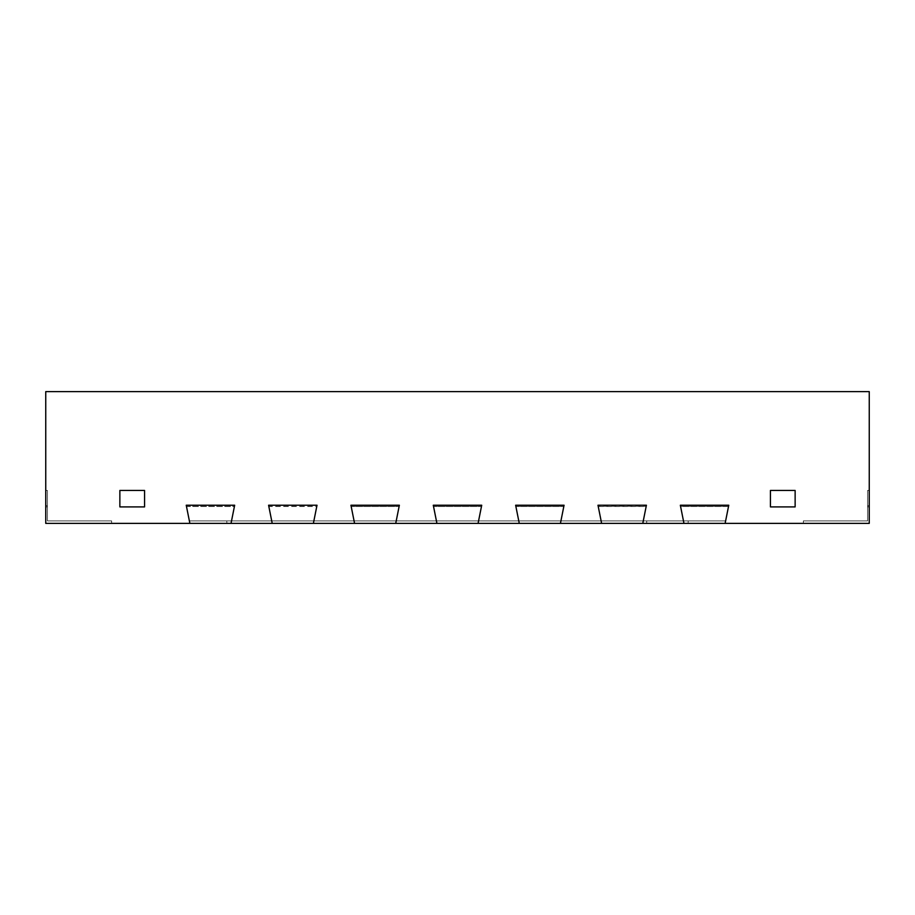 <?xml version="1.0" encoding="UTF-8"?>
<svg xmlns="http://www.w3.org/2000/svg" width="915" height="915" viewBox="0 0 915 915"><rect width="100%" height="100%" fill="white"/><g stroke="black" fill="none" stroke-linecap="round" stroke-linejoin="round"><path stroke-width="0.69" stroke-dasharray="4.58 3.43" d="M601.613 523.38L519.263 523.38L560.438 523.38L560.929 520.909L518.771 520.909L560.929 520.909L518.771 520.909L560.929 520.909L518.771 520.909L519.263 523.38L436.913 523.38L478.088 523.38L478.579 520.909L436.421 520.909L478.579 520.909L436.421 520.909L478.579 520.909L436.421 520.909L436.913 523.38L354.562 523.38L395.738 523.38L396.229 520.909L354.071 520.909L396.229 520.909L354.071 520.909L396.229 520.909L354.071 520.909L354.562 523.38L272.213 523.38L313.387 523.38L313.879 520.909L271.721 520.909L313.879 520.909L271.721 520.909L313.879 520.909L271.721 520.909L313.879 520.909L316.762 506.521L313.387 523.38L317.013 505.229L268.587 505.229L272.213 523.38L189.863 523.38L231.038 523.38L231.529 520.909L189.371 520.909L231.529 520.909L189.371 520.909L231.529 520.909L189.371 520.909L231.529 520.909L234.446 506.35L186.454 506.35L189.371 520.909L231.529 520.909L234.412 506.521L231.038 523.38L234.663 505.229L231.038 523.38L234.663 505.229L186.237 505.229L189.863 523.38L45.75 523.38L111.63 523.38L111.63 520.909L47.397 520.909L111.63 520.909L47.397 520.909L111.63 520.909L47.397 520.909L111.63 520.909L47.397 520.909L111.63 520.909L47.397 520.909L111.63 520.909L47.397 520.909L111.63 520.909L47.397 520.909L111.63 520.909L111.63 523.38L111.63 520.909L111.63 523.38L111.63 520.909L47.397 520.909L47.397 506.087L47.397 520.909L47.397 506.087L47.397 520.909L47.397 506.087L47.397 520.909L47.397 506.087L47.397 520.909L47.397 506.087L47.397 520.909L47.397 506.087L47.397 520.909L47.397 506.087L47.397 520.909L47.397 506.087L45.75 505.229L45.75 523.38L111.63 523.38L111.63 520.909L47.397 520.909L47.397 506.087L45.75 505.229L45.75 523.38L111.63 523.38L111.63 520.909L47.397 520.909L47.397 506.087L45.75 505.229L45.75 523.38L111.63 523.38L111.63 520.909L47.397 520.909L47.397 506.087L45.75 505.229L45.75 523.38L111.63 523.38L111.63 520.909L47.397 520.909L47.397 506.087L45.75 505.229L45.75 523.38L111.63 523.38L111.63 520.909L47.397 520.909L47.397 506.087L45.75 505.229L45.75 523.38L111.63 523.38L111.63 520.909L47.397 520.909L47.397 506.087L45.75 505.229L45.75 523.38L111.63 523.38L111.63 520.909L47.397 520.909L47.397 506.087L45.75 505.229L45.75 523.38L111.63 523.38L111.63 520.909L47.397 520.909L47.397 506.087L45.75 505.229L45.75 523.38L111.63 523.38L111.63 520.909L47.397 520.909L47.397 506.087L45.75 505.229L45.75 523.38L111.63 523.38L111.63 520.909L47.397 520.909L47.397 506.087L45.75 505.229L45.75 523.38L111.63 523.38L111.63 520.909L47.397 520.909L47.397 506.087L45.75 505.229L45.75 523.38L111.63 523.38L111.63 520.909L111.63 523.38L111.63 520.909L47.397 520.909L47.397 506.087L45.75 505.229L45.75 523.38L111.63 523.38L111.63 520.909L47.397 520.909L47.397 506.087L45.75 505.229L45.75 523.38L45.75 391.62L869.25 391.62L869.25 523.38L803.37 523.38L803.37 520.909L867.603 520.909L803.37 520.909L867.603 520.909L803.37 520.909L867.603 520.909L803.37 520.909L867.603 520.909L803.37 520.909L867.603 520.909L803.37 520.909L867.603 520.909L803.37 520.909L867.603 520.909L803.37 520.909L803.37 523.38L803.37 520.909L867.603 520.909L867.603 506.087L867.603 520.909L867.603 506.087L867.603 520.909L867.603 506.087L867.603 520.909L867.603 506.087L867.603 520.909L867.603 506.087L867.603 520.909L867.603 506.087L867.603 520.909L867.603 506.087L867.603 520.909L867.603 506.087L869.25 505.229L869.25 523.38L803.37 523.38L803.37 520.909L867.603 520.909L867.603 506.087L869.25 505.229L869.25 523.38L803.37 523.38L803.37 520.909L867.603 520.909L867.603 506.087L869.25 505.229L869.25 523.38L803.37 523.38L803.37 520.909L867.603 520.909L867.603 506.087L869.25 505.229L869.25 523.38L803.37 523.38L803.37 520.909L867.603 520.909L867.603 506.087L869.25 505.229L869.25 523.38L803.37 523.38L803.37 520.909L867.603 520.909L867.603 506.087L869.25 505.229L869.25 523.38L803.37 523.38L803.37 520.909L867.603 520.909L867.603 506.087L869.25 505.229L869.25 523.38L803.37 523.38L803.37 520.909L867.603 520.909L867.603 506.087L869.25 505.229L869.25 523.38L803.37 523.38L803.37 520.909L867.603 520.909L867.603 506.087L869.25 505.229L869.25 523.38L803.37 523.38L803.37 520.909L867.603 520.909L867.603 506.087L869.25 505.229L869.25 523.38L803.37 523.38L803.37 520.909L867.603 520.909L867.603 506.087L869.25 505.229L869.25 523.38L803.37 523.38L803.37 520.909L867.603 520.909L867.603 506.087L869.25 505.229L869.25 523.38L803.37 523.38L803.37 520.909L867.603 520.909L867.603 506.087L869.25 505.229L869.25 523.38L803.37 523.38L803.37 520.909L803.37 523.38L803.37 520.909L867.603 520.909L867.603 506.087L869.25 505.229L869.25 523.38L683.962 523.38L725.138 523.38L725.629 520.909L683.471 520.909L725.629 520.909L683.471 520.909L725.629 520.909L683.471 520.909L683.962 523.38L601.613 523.38L642.788 523.38L643.279 520.909L601.121 520.909L643.279 520.909L601.121 520.909L643.279 520.909L601.121 520.909L643.279 520.909L646.162 506.521L642.788 523.38L646.413 505.229L597.987 505.229L601.613 523.38L601.121 520.909L643.279 520.909L646.196 506.35L598.204 506.35L601.121 520.909L643.279 520.909L642.788 523.38L601.613 523.38L598.238 506.521L646.162 506.521L646.413 505.229L646.196 506.35L598.204 506.35L601.121 520.909L598.238 506.521L646.162 506.521L646.413 505.229L597.987 505.229L601.613 523.38L601.121 520.909L601.613 523.38L642.788 523.38L646.413 505.229L642.788 523.38L601.613 523.38M688.08 523.38L226.92 523.38L688.08 523.38L226.92 523.38L688.08 523.38L688.263 520.909L688.08 523.38L688.263 520.909L226.737 520.909L688.263 520.909L688.08 523.38M646.745 520.909L646.676 523.38L646.745 520.909L688.263 520.909L226.737 520.909L226.92 523.38L226.737 520.909L646.745 520.909M680.554 506.35L683.471 520.909L725.629 520.909L728.512 506.521L725.138 523.38L728.763 505.229L680.337 505.229L683.471 520.909L725.629 520.909L728.546 506.35L680.554 506.35L728.546 506.35L725.138 523.38L683.962 523.38L683.471 520.909L683.962 523.38L683.471 520.909L725.629 520.909L725.138 523.38L728.763 505.229L728.512 506.521L680.588 506.521L683.471 520.909L680.588 506.521L728.512 506.521L728.763 505.229L728.546 506.35L728.763 505.229L680.337 505.229L683.962 523.38L725.138 523.38L683.962 523.38L680.554 506.35M189.863 523.38L189.371 520.909L231.529 520.909L231.038 523.38L189.863 523.38L186.488 506.521L234.412 506.521L234.663 505.229L234.446 506.35L186.454 506.35L189.863 523.38L231.038 523.38L189.863 523.38L186.488 506.521L234.412 506.521L234.663 505.229L186.237 505.229L189.863 523.38M272.213 523.38L271.721 520.909L313.879 520.909L316.796 506.35L268.804 506.35L271.721 520.909L313.879 520.909L313.387 523.38L272.213 523.38L268.838 506.521L316.762 506.521L317.013 505.229L316.796 506.35L268.804 506.35L271.721 520.909L268.838 506.521L316.762 506.521L317.013 505.229L268.587 505.229L272.213 523.38L271.721 520.909L272.213 523.38L313.387 523.38L317.013 505.229L313.387 523.38L272.213 523.38M350.937 505.229L354.562 523.38L354.071 520.909L396.229 520.909L399.112 506.521L395.738 523.38L399.363 505.229L350.937 505.229L354.562 523.38L354.071 520.909L396.229 520.909L399.146 506.35L351.154 506.35L354.071 520.909L396.229 520.909L395.738 523.38L354.562 523.38L395.738 523.38L399.363 505.229L399.112 506.521L351.188 506.521L354.071 520.909L350.937 505.229L351.188 506.521L399.112 506.521L399.363 505.229L399.146 506.35L351.154 506.35L350.937 505.229L354.562 523.38L395.738 523.38L399.363 505.229L350.937 505.229M433.287 505.229L436.913 523.38L436.421 520.909L478.579 520.909L481.462 506.521L478.088 523.38L481.713 505.229L433.287 505.229L436.913 523.38L436.421 520.909L478.579 520.909L481.496 506.35L433.504 506.35L436.421 520.909L478.579 520.909L478.088 523.38L436.913 523.38L478.088 523.38L481.713 505.229L481.462 506.521L433.538 506.521L436.421 520.909L433.287 505.229L433.538 506.521L481.462 506.521L481.713 505.229L481.496 506.35L433.504 506.35L433.287 505.229L436.913 523.38L478.088 523.38L481.713 505.229L433.287 505.229M515.637 505.229L519.263 523.38L518.771 520.909L560.929 520.909L563.812 506.521L560.438 523.38L564.063 505.229L515.637 505.229L519.263 523.38L518.771 520.909L560.929 520.909L563.846 506.35L515.854 506.35L518.771 520.909L560.929 520.909L560.438 523.38L519.263 523.38L560.438 523.38L564.063 505.229L563.812 506.521L515.888 506.521L518.771 520.909L515.637 505.229L515.888 506.521L563.812 506.521L564.063 505.229L563.846 506.35L515.854 506.35L515.637 505.229L519.263 523.38L560.438 523.38L564.063 505.229L515.637 505.229M795.135 490.44L770.43 490.44L795.135 490.44L795.135 506.91L770.43 506.91L770.43 490.44L795.135 490.44L795.135 506.91L795.135 490.44L770.43 490.44L795.135 490.44L795.135 506.91L795.135 490.44L770.43 490.44L770.43 506.91L795.135 506.91L795.135 490.44M144.57 490.44L119.865 490.44L144.57 490.44L144.57 506.91L119.865 506.91L119.865 490.44L144.57 490.44L144.57 506.91L144.57 490.44L119.865 490.44L144.57 490.44L144.57 506.91L144.57 490.44L119.865 490.44L119.865 506.91L144.57 506.91L144.57 490.44M47.397 490.44L45.75 490.44L47.397 490.44L45.75 490.44L47.397 490.44L45.75 490.44L45.75 506.91L45.75 490.44L45.75 506.91L45.75 490.44L47.397 490.44L45.75 490.44L45.75 506.91L47.397 506.91L47.397 490.44L45.75 490.44L45.75 506.91L47.397 506.91L47.397 490.44L47.397 506.91L47.397 490.44L47.397 506.91L45.75 506.91L47.397 506.91L45.75 506.91L47.397 506.91L45.75 506.91L45.75 490.44L45.75 506.91L47.397 506.91L47.397 490.44M867.603 490.44L869.25 490.44L867.603 490.44L869.25 490.44L867.603 490.44L869.25 490.44L869.25 506.91L867.603 506.91L869.25 506.91L867.603 506.91L869.25 506.91L869.25 490.44L869.25 506.91L869.25 490.44L867.603 490.44L869.25 490.44L869.25 506.91L867.603 506.91L867.603 490.44L869.25 490.44L869.25 506.91L867.603 506.91L867.603 490.44L867.603 506.91L867.603 490.44L867.603 506.91L869.25 506.91L869.25 490.44L869.25 506.91L867.603 506.91L867.603 490.44M45.75 523.38L45.75 505.229L45.75 523.38L45.75 505.229L45.75 523.38L45.75 505.229L45.75 523.38L45.75 505.229L47.397 506.087L45.75 505.229L45.75 523.38L111.63 523.38L111.63 520.909L111.63 523.38L111.63 520.909L111.63 523.38L111.63 520.909L111.63 523.38L111.63 520.909L111.63 523.38L45.75 523.38L111.63 523.38L45.75 523.38L111.63 523.38L45.75 523.38L45.75 505.229L47.397 506.087L45.75 505.229L47.397 506.087L45.75 505.229L45.75 523.38L111.63 523.38L45.75 523.38L111.63 523.38L45.75 523.38L45.75 505.229L47.397 506.087L45.75 505.229L47.397 506.087L45.75 505.229L45.75 523.38L111.63 523.38L45.75 523.38L111.63 523.38L45.75 523.38L45.75 505.229L47.397 506.087L45.75 505.229L47.397 506.087L45.75 505.229L45.75 523.38M770.43 506.91L795.135 506.91L770.43 506.91L770.43 490.44L770.43 506.91L795.135 506.91L770.43 506.91L770.43 490.44L770.43 506.91M119.865 506.91L144.57 506.91L119.865 506.91L119.865 490.44L119.865 506.91L144.57 506.91L119.865 506.91L119.865 490.44L119.865 506.91M869.25 523.38L869.25 505.229L869.25 523.38L869.25 505.229L869.25 523.38L869.25 505.229L869.25 523.38L869.25 505.229L867.603 506.087L869.25 505.229L869.25 523.38L803.37 523.38L803.37 520.909L803.37 523.38L803.37 520.909L803.37 523.38L803.37 520.909L803.37 523.38L803.37 520.909L803.37 523.38L803.37 520.909L803.37 523.38L869.25 523.38L803.37 523.38L869.25 523.38L869.25 505.229L867.603 506.087L869.25 505.229L867.603 506.087L869.25 505.229L869.25 523.38L803.37 523.38L869.25 523.38L803.37 523.38L869.25 523.38L869.25 505.229L867.603 506.087L869.25 505.229L867.603 506.087L869.25 505.229L869.25 523.38L803.37 523.38L869.25 523.38L803.37 523.38L869.25 523.38L869.25 505.229L867.603 506.087L869.25 505.229L867.603 506.087L869.25 505.229L869.25 523.38L803.37 523.38L869.25 523.38M226.737 520.909L226.92 523.38L226.737 520.909"/><path stroke-width="1.37" d="M45.75 523.38L189.863 523.38L186.237 505.229L234.663 505.229L231.038 523.38L272.213 523.38L268.587 505.229L317.013 505.229L313.387 523.38L354.562 523.38L350.937 505.229L399.363 505.229L395.738 523.38L436.913 523.38L433.287 505.229L481.713 505.229L478.088 523.38L519.263 523.38L515.637 505.229L564.063 505.229L560.438 523.38L601.613 523.38L597.987 505.229L646.413 505.229L642.788 523.38L683.962 523.38L680.337 505.229L728.763 505.229L725.138 523.38L869.25 523.38L869.25 391.62L45.75 391.62L45.75 523.38M119.865 490.44L144.57 490.44L119.865 490.44L119.865 506.91L144.57 506.91L144.57 490.44L144.57 506.91L119.865 506.91L119.865 490.44M770.43 490.44L795.135 490.44L770.43 490.44L770.43 506.91L795.135 506.91L795.135 490.44L795.135 506.91L770.43 506.91L770.43 490.44M680.337 505.229L683.962 523.38L725.138 523.38L728.763 505.229L680.337 505.229M597.987 505.229L601.613 523.38L642.788 523.38L646.413 505.229L597.987 505.229M515.637 505.229L519.263 523.38L560.438 523.38L564.063 505.229L515.637 505.229M433.287 505.229L436.913 523.38L478.088 523.38L481.713 505.229L433.287 505.229M350.937 505.229L354.562 523.38L395.738 523.38L399.363 505.229L350.937 505.229M268.587 505.229L272.213 523.38L313.387 523.38L317.013 505.229L268.587 505.229M231.038 523.38L234.663 505.229L186.237 505.229L189.863 523.38L231.038 523.38"/></g></svg>
